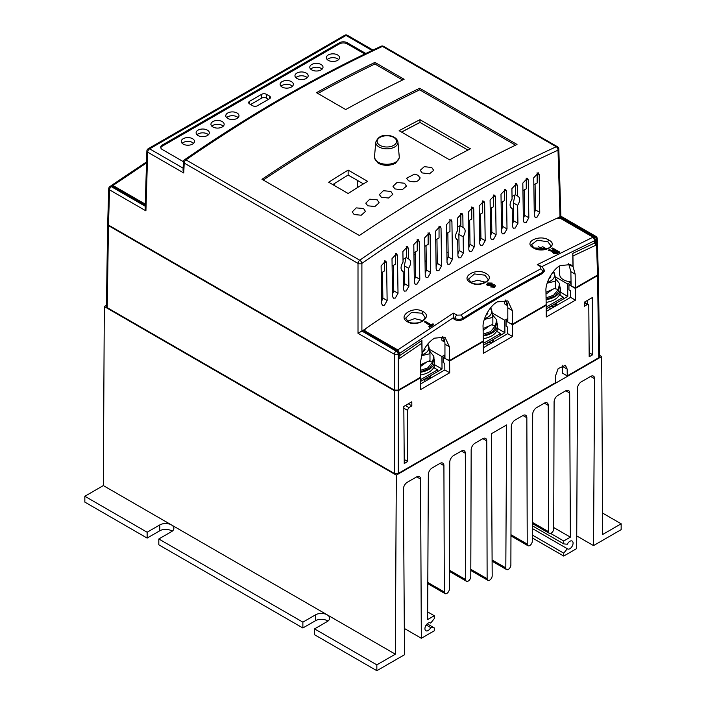 <?xml version="1.0" encoding="UTF-8"?>
<svg xmlns="http://www.w3.org/2000/svg" width="706" height="706" viewBox="0 0 706 706"><rect width="100%" height="100%" fill="white"/><g stroke="black" fill="none" stroke-linecap="round" stroke-linejoin="round"><path stroke-width="1.06" d="M172.158 531.221A8.26 4.766 0 0 0 171.47 530.771A8.26 4.766 0 0 0 159.785 530.771L147.139 538.078L84.844 502.107L84.844 496.265L103.332 485.587L171.47 524.929A8.26 4.766 0 0 0 159.785 524.929L147.139 532.236L84.844 496.265M171.47 531.671A8.26 4.766 0 0 0 173.888 528.3A8.26 4.766 0 0 0 171.47 524.929L327.205 614.838A8.26 4.766 0 0 0 315.529 614.838L302.874 622.145L158.815 538.978L171.47 531.671M327.893 621.139A8.26 4.766 0 0 0 327.205 620.689A8.26 4.766 0 0 0 315.529 620.689L302.874 627.987L158.815 544.82L158.815 538.978M396.313 475.138L601.688 356.556L602.668 534.477L621.156 523.799L621.156 529.65L593.517 545.606L594.584 378.681A5.507 3.177 120 0 0 593.446 376.121A5.507 3.177 120 0 0 590.693 376.395L581.347 381.796A5.507 3.177 120 0 0 577.455 388.512L576.67 548.588L563.732 556.063L563.732 553.16L567.306 548.712A4.545 2.621 120 0 0 567.589 548.924A4.545 2.621 120 0 0 569.866 548.694A4.545 2.621 120 0 0 572.831 544.697A4.545 2.621 120 0 0 572.134 541.052A4.545 2.621 120 0 0 569.866 541.281A4.545 2.621 120 0 0 567.306 544.22L563.732 543.894L563.732 540.999L570.377 537.16L569.671 393.004A5.507 3.177 120 0 0 568.533 390.515A5.507 3.177 120 0 0 565.78 390.789L557.987 395.281A5.507 3.177 120 0 0 554.095 402.005L553.707 528.812A3.583 2.065 -60 0 1 551.174 533.189A3.583 2.065 -60 0 1 549.383 533.365A3.583 2.065 -60 0 1 548.641 531.733L548.253 405.376A5.507 3.177 120 0 0 547.115 402.879A5.507 3.177 120 0 0 544.361 403.144L536.578 407.644A5.507 3.177 120 0 0 532.677 414.369L532.289 541.175A3.583 2.065 -60 0 1 529.765 545.553A3.583 2.065 -60 0 1 527.973 545.729A3.583 2.065 -60 0 1 527.232 544.097L526.844 417.74A5.507 3.177 120 0 0 525.705 415.234A5.507 3.177 120 0 0 522.952 415.507L515.159 420.008A5.507 3.177 120 0 0 511.268 426.733L510.879 565.003A3.583 2.065 -60 0 1 508.346 569.38A3.583 2.065 -60 0 1 506.555 569.557A3.583 2.065 -60 0 1 505.814 567.898L506.599 424.95L491.411 433.722L492.188 575.769A3.583 2.065 -60 0 1 489.655 580.164A3.583 2.065 -60 0 1 487.872 580.341A3.583 2.065 -60 0 1 487.131 578.717L486.743 440.897A5.507 3.177 120 0 0 485.596 438.391A5.507 3.177 120 0 0 482.842 438.664L475.059 443.156A5.507 3.177 120 0 0 471.167 449.89L470.778 576.696A3.583 2.065 -60 0 1 468.246 581.064A3.583 2.065 -60 0 1 466.454 581.241A3.583 2.065 -60 0 1 465.713 579.617L465.325 453.261A5.507 3.177 120 0 0 464.186 450.755A5.507 3.177 120 0 0 461.433 451.028L453.649 455.52A5.507 3.177 120 0 0 449.748 462.253L449.36 589.06A3.583 2.065 -60 0 1 446.827 593.428A3.583 2.065 -60 0 1 445.045 593.605A3.583 2.065 -60 0 1 444.303 591.981L443.915 465.625A5.507 3.177 120 0 0 442.768 463.118A5.507 3.177 120 0 0 440.014 463.392L432.231 467.884A5.507 3.177 120 0 0 428.339 474.6L427.624 619.577L434.278 615.738L434.278 618.641L430.695 623.089A4.545 2.621 120 0 0 430.413 622.877A4.545 2.621 120 0 0 428.145 623.098A4.545 2.621 120 0 0 425.18 627.105A4.545 2.621 120 0 0 425.868 630.74A4.545 2.621 120 0 0 428.145 630.52A4.545 2.621 120 0 0 430.695 627.581L434.278 627.899L434.278 630.802L421.332 638.268L420.547 479.1A5.507 3.177 120 0 0 419.408 476.603A5.507 3.177 120 0 0 416.655 476.877L407.309 482.269A5.507 3.177 120 0 0 403.417 489.046L404.494 654.744L376.845 670.7L376.845 664.858L314.549 628.887L327.205 621.58A8.26 4.766 0 0 0 329.623 618.209A8.26 4.766 0 0 0 327.205 614.838L395.342 654.18L396.313 475.138L104.311 306.545L103.332 485.587M567.306 548.712L532.333 528.52M430.695 623.089L430.086 622.736M147.139 532.236L147.139 538.078M302.874 622.145L302.874 627.987M376.845 670.7L314.549 634.738L314.549 628.887M593.517 545.606L576.731 535.916M621.156 523.799L602.545 513.059M376.845 664.858L395.342 654.18M601.688 356.556L599.562 355.33M106.438 305.319L104.311 306.545M421.332 638.268L404.317 628.446M434.278 627.899L427.192 623.813M430.695 627.581L426.195 624.986M434.278 615.738L427.668 611.925M570.377 537.16L553.707 527.541M563.732 540.999L550.627 533.436M563.732 543.894L532.342 525.776M563.732 553.16L532.315 535.024M563.732 556.063L532.306 537.91M107.718 224.19L108.468 225.62L394.372 390.683L398.263 390.683L398.263 473.452L555.551 382.634L555.507 375.866L558.155 368.611L565.435 365.32L567.183 369.123L567.236 375.892L598.776 357.686L597.532 275.64L598.282 274.202M398.263 473.452L394.372 473.452L394.372 390.683M108.468 225.62L107.224 307.666L394.372 473.452M107.224 307.666L106.421 306.536L107.665 224.482M419.92 377.604L420.414 377.895L398.263 390.683M501.428 223.078L502.69 223.802M597.532 275.64L575.372 288.427L568.948 284.721L571.057 283.503M501.463 225.338L502.725 226.07M538.563 246.756L540.522 247.894L542.437 246.791M482.798 341.307L483.292 341.589L449.616 361.031L443.191 357.324L444.948 356.318M545.676 305.001L546.179 305.292L512.494 324.734L506.07 321.027L507.826 320.012M491.552 214.271L490.308 214.986M490.379 219.522L491.623 218.807M491.747 227.085L490.485 226.361M357.351 180.365L357.351 187.672M426.283 261.476L425.021 260.743M415.19 255.069L413.928 254.336M491.711 225.126L490.449 224.402M480.618 218.666L479.356 217.933M546.223 311.434L570.598 297.358L570.545 290.81L568.948 289.892L568.948 284.721M587.463 303.995L587.436 300.403M443.191 357.324L443.191 362.496L444.789 363.413L444.842 369.962L420.467 384.038M506.07 321.027L506.07 326.19L507.667 327.116L507.72 333.664L483.345 347.731M562.232 365.267L562.364 373.086L567.236 375.892M598.335 274.502L599.579 356.548L598.776 357.686M589.183 356.759L588.795 305.504L588.336 304.498L587.224 304.604L584.312 306.289L584.277 302.221L592.263 297.614L592.687 354.739L589.183 356.759M411.827 405.871L408.906 407.556L407.362 410.257L407.75 461.503L404.247 463.533L403.814 406.409L411.801 401.802L411.827 405.871L408.297 403.823M575.372 288.427L575.461 300.165L546.267 317.029L546.179 305.292M512.494 324.734L512.582 336.471L483.381 353.327L483.292 341.589M449.616 361.031L449.704 372.777L420.502 389.633L420.414 377.895M570.598 297.358L575.461 300.165M507.72 333.664L512.582 336.471M444.842 369.962L449.704 372.777M543.258 247.003L543.258 249.65M540.54 249.677L540.522 247.894M480.689 223.202L479.427 222.469M448.133 251.901L446.889 252.616M404.22 459.465L407.75 461.503M589.157 352.691L592.687 354.739M374.621 158.179L378.213 163.289C383.985 166.016 389.756 165.998 395.536 163.245L399.128 158.179M537.081 217.139L535.139 217.316L534.301 215.533L533.736 177.762L538.36 172.838L539.19 174.62L539.755 212.391L537.081 217.139M526.164 222.514L524.223 222.699L523.384 220.916L522.819 183.119L527.444 178.186L528.273 179.968L528.838 217.766L526.164 222.514M517.922 223.281L513.641 220.81L513.377 202.887L517.657 205.367L517.922 223.281L515.248 228.029L513.306 228.215L512.477 226.432L512.203 208.508L510.879 207.74M504.34 233.695L502.398 233.88L501.56 232.089L500.995 194.256L505.62 189.323L506.449 191.114L507.014 228.947L504.34 233.695M493.432 239.493L491.491 239.678L490.652 237.896L490.088 200.045L494.703 195.112L495.541 196.895L496.106 234.745L493.432 239.493M482.525 245.441L480.583 245.617L479.745 243.835L479.18 205.975L483.795 201.042L484.634 202.834L485.198 240.693L482.525 245.441M471.617 251.521L469.675 251.707L468.846 249.924L468.272 212.056L472.896 207.123L473.726 208.905L474.291 246.773L471.617 251.521M381.681 303.651L382.511 305.433L384.452 305.248L387.135 300.5L386.57 262.729L385.732 260.946L381.116 265.88L381.681 303.651M392.571 296.441L393.401 298.223L395.342 298.038L398.016 293.29L397.452 255.501L396.622 253.71L392.006 258.643L392.571 296.441M403.461 289.372L404.291 291.154L406.232 290.969L408.906 286.221L408.642 268.298C411.342 263.585 411.298 260.452 408.5 258.908L408.342 248.406L407.512 246.623L402.897 251.557L403.047 262.058C400.346 266.771 400.39 269.904 403.188 271.448L403.461 289.372M414.351 282.444L415.181 284.227L417.122 284.041L419.805 279.294L419.232 241.461L418.402 239.678L413.787 244.611L414.351 282.444M425.241 275.658L426.08 277.44L428.021 277.255L430.695 272.507L430.13 234.666L429.301 232.874L424.677 237.807L425.241 275.658M436.14 269.012L436.97 270.795L438.911 270.61L441.594 265.862L441.029 228.003L440.191 226.22L435.576 231.153L436.14 269.012M447.039 262.508L447.869 264.291L449.81 264.106L452.493 259.358L451.919 221.499L451.09 219.716L446.474 224.64L447.039 262.508M457.938 256.146L458.776 257.928L460.718 257.743L463.392 252.995L463.145 236.837C465.854 232.115 465.801 228.982 463.012 227.438L462.827 215.127L461.989 213.344L457.373 218.278L457.559 230.588C454.858 235.301 454.902 238.434 457.7 239.978L457.938 256.146M338.668 59.56A6.61 3.812 0 0 0 337.618 58.774A6.61 3.812 0 0 0 327.231 59.56M337.618 54.953A6.61 3.812 0 0 0 330.417 54.124A6.61 3.812 0 0 0 326.34 57.654A6.61 3.812 0 0 0 328.281 60.345A6.61 3.812 0 0 0 335.474 61.175A6.61 3.812 0 0 0 339.56 57.654A6.61 3.812 0 0 0 337.618 54.953M292.452 86.247A6.61 3.812 0 0 0 291.41 85.452A6.61 3.812 0 0 0 281.014 86.247M291.41 81.631A6.61 3.812 0 0 0 284.209 80.811A6.61 3.812 0 0 0 280.123 84.332A6.61 3.812 0 0 0 282.065 87.032A6.61 3.812 0 0 0 289.266 87.853A6.61 3.812 0 0 0 293.343 84.332A6.61 3.812 0 0 0 291.41 81.631M307.286 77.678A6.61 3.812 0 0 0 306.236 76.892A6.61 3.812 0 0 0 295.849 77.678M306.236 73.071A6.61 3.812 0 0 0 299.035 72.241A6.61 3.812 0 0 0 294.958 75.771A6.61 3.812 0 0 0 296.899 78.463A6.61 3.812 0 0 0 304.101 79.293A6.61 3.812 0 0 0 308.178 75.771A6.61 3.812 0 0 0 306.236 73.071M322.121 69.117A6.61 3.812 0 0 0 321.071 68.332A6.61 3.812 0 0 0 310.684 69.117M321.071 64.511A6.61 3.812 0 0 0 313.87 63.681A6.61 3.812 0 0 0 309.793 67.202A6.61 3.812 0 0 0 311.725 69.903A6.61 3.812 0 0 0 318.927 70.732A6.61 3.812 0 0 0 323.013 67.202A6.61 3.812 0 0 0 321.071 64.511M193.603 143.318A6.61 3.812 0 0 0 192.553 142.533A6.61 3.812 0 0 0 182.157 143.318M192.553 138.711A6.61 3.812 0 0 0 185.351 137.882A6.61 3.812 0 0 0 181.274 141.403A6.61 3.812 0 0 0 183.207 144.103A6.61 3.812 0 0 0 190.408 144.933A6.61 3.812 0 0 0 194.485 141.403A6.61 3.812 0 0 0 192.553 138.711M208.429 134.749A6.61 3.812 0 0 0 207.387 133.964A6.61 3.812 0 0 0 196.992 134.749M207.387 130.142A6.61 3.812 0 0 0 200.186 129.313A6.61 3.812 0 0 0 196.109 132.843A6.61 3.812 0 0 0 198.042 135.534A6.61 3.812 0 0 0 205.243 136.364A6.61 3.812 0 0 0 209.32 132.843A6.61 3.812 0 0 0 207.387 130.142M223.264 126.189A6.61 3.812 0 0 0 222.222 125.403A6.61 3.812 0 0 0 211.826 126.189M222.222 121.582A6.61 3.812 0 0 0 215.021 120.752A6.61 3.812 0 0 0 210.944 124.274A6.61 3.812 0 0 0 212.877 126.974A6.61 3.812 0 0 0 220.078 127.804A6.61 3.812 0 0 0 224.155 124.274A6.61 3.812 0 0 0 222.222 121.582M238.099 117.62A6.61 3.812 0 0 0 237.057 116.834A6.61 3.812 0 0 0 226.661 117.62M237.057 113.013A6.61 3.812 0 0 0 229.856 112.192A6.61 3.812 0 0 0 225.779 115.713A6.61 3.812 0 0 0 227.711 118.414A6.61 3.812 0 0 0 234.913 119.235A6.61 3.812 0 0 0 238.99 115.713A6.61 3.812 0 0 0 237.057 113.013M363.546 208.491L365.479 211.447L361.269 215.206L354.165 214.553L352.232 211.906L356.195 207.891L363.546 208.491M377.207 199.842L379.157 202.798L374.912 206.505L367.755 205.808L365.796 203.151L369.794 199.18L377.207 199.842M390.859 191.423L392.818 194.362L388.556 198.015L381.346 197.265L379.378 194.618L383.402 190.708L390.859 191.423M404.503 183.225L406.471 186.155L402.191 189.737L394.954 188.934L392.977 186.296L397.019 182.466L404.503 183.225M420.017 177.374C419.011 181.671 415.199 182.819 408.571 180.824L406.594 178.203L414.466 174.17L418.128 175.264L420.105 178.168M431.754 167.525L433.722 170.402L429.442 173.826L422.197 172.926L420.22 170.322L424.271 166.66L431.754 167.525M345.702 109.545L316.5 92.68A1376.532 794.744 -60 0 1 374.904 62.41L404.106 79.266A1376.532 794.744 120 0 0 345.702 109.545M184.593 159.724A2.753 2.753 0 0 0 183.401 161.859A2.753 1.615 2.6 0 0 184.204 163.068A2.753 1.589 -60 0 1 185.96 159.865A2.753 1.412 55.4 0 0 184.593 159.724L184.593 159.724C217.369 137.105 250.171 116.322 283.009 97.357C315.847 78.401 348.543 61.369 381.108 46.261L381.108 46.261A2.753 1.747 65.1 0 1 382.467 46.411C349.911 61.51 317.223 78.542 284.386 97.499C251.548 116.455 218.745 137.246 185.96 159.865L359.751 260.205A2.753 1.421 55.1 0 1 361.896 263.409L361.896 331.026L365.081 329.49M340.83 130.089A1376.532 794.744 -60 0 1 419.673 88.259L517.013 144.456A1376.532 794.744 120 0 0 438.17 186.287A1376.532 794.744 120 0 0 359.328 235.495L261.988 179.298A1376.532 794.744 -60 0 1 340.83 130.089M394.372 390.109L394.372 354.288L358.004 333.294L358.004 263.409A2.753 1.589 120 0 1 359.751 260.205C392.36 237.481 425.083 216.645 457.92 197.689C490.749 178.733 523.534 161.753 556.257 146.751A2.753 1.739 65.4 0 1 558.005 150.184C492.523 180.224 427.148 217.969 361.896 263.409A2.753 1.536 0 0 1 358.004 263.409L184.204 163.068L183.754 172.988L147.686 152.169L145.913 210.847L109.545 189.852L108.486 225.064L394.372 390.109L398.263 390.109L420.405 377.331L420.202 363.608L422.02 353.997L421.861 343.213L399.022 358.825L399.19 353.468L397.416 350.423L364.278 330.84M363.449 183.887L348.137 175.044A1368.546 790.138 120 0 0 332.755 184.601M419.964 119.685A1374.608 793.632 120 0 0 399.137 130.698L449.554 159.803A1374.608 793.632 -60 0 1 470.39 148.789L419.964 119.685L419.964 122.385L467.919 150.069M515.521 145.18L419.673 89.838A1374.608 793.632 120 0 0 340.83 131.66A1374.608 793.632 120 0 0 263.259 180.03M568.807 264.229L570.88 271.669L571.092 285.956L575.364 287.863L575.161 274.14L573.087 266.78L572.928 255.996L595.838 245.194L594.637 242.961M421.861 343.213L421.182 341.148M593.34 237.392A0.83 0.477 -60 0 1 593.87 236.81L594.699 236.431A2.753 1.739 65.4 0 1 596.455 239.863A2.753 1.589 -1.7 0 0 597.258 238.699L598.317 273.919L597.514 275.075L575.364 287.863M568.807 264.309L573.087 266.78M406.25 246.518A3.857 2.224 -60 0 1 406.338 247.25L406.338 257.487A2775.56 1602.479 -60 0 0 403.011 259.517M406.188 257.575L409.224 259.181M460.753 213.23A3.857 2.224 -60 0 1 460.85 213.989L460.85 225.232A2775.56 1602.479 -60 0 0 457.506 227.155M460.012 225.708L463.736 227.711M511.479 208.235L512.203 208.508C509.405 206.964 509.361 203.831 512.062 199.118L511.912 188.617L516.527 183.684L517.357 185.466L517.516 195.968L515.354 194.724L515.354 184.31A3.857 2.224 120 0 0 515.265 183.578M449.854 219.592A3.857 2.224 -60 0 1 449.943 220.351L449.943 231.542A2775.56 1602.479 -60 0 0 446.607 233.492M447.004 260.267L448.204 256.887L447.842 232.768M438.955 226.105A3.857 2.224 -60 0 1 439.044 226.864L439.044 237.922A2775.56 1602.479 -60 0 0 435.708 239.89M436.105 266.771L437.305 263.391L436.943 239.157M428.057 232.768A3.857 2.224 -60 0 1 428.145 233.518L428.145 244.373A2775.56 1602.479 -60 0 0 424.809 246.359M425.215 273.416L426.415 270.036L426.045 245.626M417.149 239.563A3.857 2.224 -60 0 1 417.237 240.314L417.237 250.895A2775.56 1602.479 -60 0 0 413.91 252.907M414.316 280.203L415.516 276.823L415.146 252.157M395.351 253.604A3.857 2.224 -60 0 1 395.439 254.336L395.439 264.15A2775.56 1602.479 -60 0 0 392.112 266.188M392.536 294.199L393.736 290.819L393.357 265.43M384.452 260.849A3.857 2.224 -60 0 1 384.541 261.564L384.541 270.883A2775.56 1602.479 -60 0 0 381.222 272.94M381.646 301.409L382.846 298.029L382.458 272.172M469.649 220.184L470.011 244.302L468.81 247.682M468.405 220.89A2775.56 1602.479 -60 0 1 471.749 218.992L471.749 207.767A3.857 2.224 120 0 0 471.661 207.008M480.557 213.997L480.918 238.213L479.718 241.593M479.312 214.703A2775.56 1602.479 -60 0 1 482.648 212.815L482.648 201.687A3.857 2.224 120 0 0 482.56 200.928M491.455 207.882L491.826 232.274L490.617 235.654M490.22 208.579A2775.56 1602.479 -60 0 1 493.556 206.717L493.556 195.747A3.857 2.224 120 0 0 493.459 194.997M502.363 201.837L502.734 226.476L501.534 229.847M501.119 202.516A2775.56 1602.479 -60 0 1 504.455 200.68L504.455 189.958A3.857 2.224 120 0 0 504.366 189.217M524.179 189.949L524.558 215.295L523.358 218.675M522.934 190.62A2775.56 1602.479 -60 0 1 526.261 188.829L526.261 178.803A3.857 2.224 120 0 0 526.173 178.08M535.086 184.107L535.475 209.911L534.265 213.291M533.842 184.769A2775.56 1602.479 -60 0 1 537.16 183.004L537.16 173.447A3.857 2.224 120 0 0 537.081 172.732M367.597 181.336L348.137 170.102A1374.608 793.632 120 0 0 328.669 182.236L348.137 193.479A1374.608 793.632 -60 0 1 367.597 181.336M574.887 287.589L574.402 287.863M571.03 281.853A12.805 7.395 180 0 1 559.69 274.51L559.69 265.941M552.498 252.333L552.886 251.186L548.288 250.198A1377.079 795.062 -60 0 1 549.242 249.712L553.61 250.683A1377.079 795.062 -60 0 1 554.722 250.127L551.792 248.433A1377.079 795.062 -60 0 1 552.639 248.009L559.461 251.945A1377.079 795.062 120 0 0 557.458 252.942L553.336 252.898L552.886 251.186M546.7 248.989L543.046 246.879M502.69 223.581L501.428 222.849M403.426 287.13L404.626 283.75L404.361 265.827L405.924 257.743M457.903 253.904L459.112 250.524L458.865 234.357L460.056 225.735M513.641 220.81L512.441 224.19M513.377 202.887L515.001 194.918M557.493 218.092L560.017 216.645L558.005 150.184A2.753 1.589 -1.7 0 0 558.817 149.019A2.753 2.753 0 0 0 557.44 146.716A2.753 1.589 -60 0 0 556.257 146.751L382.467 46.411A2.753 1.589 120 0 1 383.649 46.375A2.753 2.753 0 0 0 381.108 46.261M517.657 205.367C520.357 200.645 520.313 197.512 517.516 195.968L518.239 196.242M456.976 239.705L456.367 239.21M402.464 271.175L401.864 270.68M408.642 268.298L404.361 265.827M463.145 236.837L458.865 234.357M268.509 99.352L266.374 98.116A3.301 1.906 0 0 0 261.697 98.116L250.604 104.514M252.748 105.759A3.301 1.906 0 0 0 257.416 105.759L269.489 98.787A3.301 1.906 0 0 0 270.451 97.437A3.301 1.906 0 0 0 269.489 96.087L266.374 94.286A3.301 1.906 0 0 0 261.697 94.286L249.633 101.258A3.301 1.906 0 0 0 248.662 102.608A3.301 1.906 0 0 0 249.633 103.958L252.748 105.759M364.773 54L347.246 43.878A5.507 3.177 0 0 0 339.454 43.878L162.309 146.151A5.507 3.177 0 0 0 160.783 147.836M401.555 132.093A1371.299 791.726 -60 0 1 419.964 122.385L420.079 122.447A1368.546 790.138 120 0 0 401.626 132.128M145.251 205.111L112.13 186.066L110.71 185.96L112.598 185.987A0.83 0.477 120 0 0 112.13 186.066L111.301 186.64A2.753 1.412 -124.7 0 0 109.924 186.499A2.753 2.753 0 0 0 108.742 188.678L107.683 223.908L108.486 225.064M402.614 79.99L374.904 63.99A1374.608 793.632 120 0 0 317.894 93.492M419.673 89.838L419.673 88.259M374.904 63.99L374.904 62.41M361.896 331.026L396.119 351.085A2.753 1.589 -60 0 0 394.372 354.288A2.753 1.536 0 0 0 398.263 354.288A2.753 1.421 -124.9 0 0 396.119 351.085L396.94 350.503L364.446 331.741L363.413 329.967M558.49 217.342L561.376 218.048L593.87 236.81L595.758 240.181L595.838 245.194M373.006 50.064L347.431 35.3A2.753 2.753 0 0 0 344.678 35.3L148.26 148.701A2.753 2.753 0 0 0 146.883 151.005A2.753 1.589 1.7 0 0 147.686 152.169A2.753 1.589 120 0 1 149.637 148.834L183.119 168.169M365.84 53.488L347.246 42.748A5.507 3.177 0 0 0 339.454 42.748L162.309 145.03A5.507 3.177 0 0 0 160.694 147.272A5.507 3.177 0 0 0 162.309 149.522L183.419 161.709M399.022 358.825L398.952 353.812A0.83 0.468 -0.9 0 0 399.19 353.468M398.263 390.109L398.263 354.288L398.952 353.812L396.94 350.503A0.83 0.477 -60 0 1 397.416 350.423M594.964 240.314A0.83 0.468 -0.9 0 0 595.758 240.181L596.455 239.863L597.514 275.075M597.258 238.699A2.753 2.753 0 0 0 595.882 236.395A2.753 1.589 -60 0 0 594.699 236.431L560.017 216.645M146.883 151.005L145.162 208.094L145.913 210.847M183.401 161.859L183.022 170.217L183.754 172.988M358.004 333.294L361.649 331.185M108.742 188.678A2.753 1.589 1.7 0 0 109.545 189.852A2.753 1.589 120 0 1 111.301 186.64L145.215 206.223M348.137 170.102L348.137 175.044M512.027 196.533A2775.56 1602.479 -60 0 1 515.354 194.724M145.277 204.14L112.969 185.484L111.53 185.396L146.557 161.886M146.521 162.945L112.969 185.484M541.987 266.568L594.981 240.534L594.434 243.12L572.787 253.348L572.99 266.647L570.704 264.591L560.308 265.571C553.072 268.977 545.182 282.965 545.959 291.004L546.17 304.718L512.485 324.169L512.282 310.446L507.826 300.888L497.43 301.868C490.193 305.283 482.304 319.271 483.08 327.302L483.283 341.024L449.607 360.466L449.404 346.752L444.948 337.194L434.552 338.174C429.116 341.527 424.977 346.725 422.117 353.75L421.914 340.46L400.346 355.18L399.208 354.518M400.346 355.18L399.746 354.836L399.728 353.265L453.481 317.612L453.499 318.785L455.052 319.677C457.638 320.895 460.241 320.833 462.836 319.483A1372.402 792.361 -60 0 1 502.743 295.496A1372.402 792.361 -60 0 1 542.649 273.407L544.264 271.289L544.264 270.098L542.084 266.621A2.753 1.589 120 0 0 540.787 266.709L540.787 268.862A1376.532 794.744 120 0 0 500.801 291.004A1376.532 794.744 120 0 0 460.806 315.035L456.914 315.132L453.402 313.102L397.778 349.92L399.728 353.265M365.479 331.988L365.47 331.264L397.778 349.92M493.785 286.477L493.944 285.312L493.944 285.762L487.564 285.798L486.708 284.695L487.749 282.974L492.126 283.071A1377.079 795.062 120 0 0 491.279 283.556L488.508 283.406L488.331 284.8L494.65 284.739L495.409 285.745L494.544 286.918L490.688 286.936A1377.079 795.062 -60 0 1 491.544 286.442L493.785 286.477L493.944 285.312L487.564 285.348L486.708 284.244M492.126 283.071L492.126 283.512A1376.532 794.744 120 0 0 491.279 284.006L488.508 283.406M495.409 285.745L494.544 287.368L490.688 286.936M365.47 331.264L364.658 330.09L365.461 328.793C429.142 284.65 492.929 247.824 556.822 218.313L560.723 218.533L593.031 237.19L537.275 264.679L542.084 266.621M548.915 240.075C539.34 234.004 522.802 242.29 533.321 247.903C542.914 253.904 559.426 245.6 548.915 240.075A1.377 0.794 120 0 0 547.865 241.796L550.689 245.538C550.989 246.465 549.736 247.594 546.938 248.909C543.708 250.259 539.384 249.906 533.957 247.868L531.415 244.717L537.354 240.199L547.865 241.796M485.966 273.478C476.4 267.362 459.853 276.902 470.381 282.479C479.965 288.516 496.486 278.958 485.966 273.478M423.018 311.584C413.434 305.442 396.913 316.217 407.441 321.76C417.043 327.822 433.537 317.029 423.018 311.584A1.377 0.794 120 0 0 422.1 313.235L424.933 317.321C425.127 318.609 423.847 320.083 421.085 321.76C419.664 322.863 411.774 324.178 408.2 321.645L405.659 318.15L411.598 312.361L422.1 313.235M559.461 251.945L559.461 252.395A1376.532 794.744 120 0 0 557.458 253.392L553.336 253.348L552.886 251.636L548.288 250.198M554.307 250.339L551.792 248.433M433.696 324.239L433.696 324.689A1376.532 794.744 120 0 0 429.627 327.346L428.877 326.454A1377.079 795.062 -60 0 1 430.483 325.404L424.43 321.91A1377.079 795.062 -60 0 1 425.277 321.354L431.331 324.848A1377.079 795.062 -60 0 1 432.946 323.798L433.696 324.239A1377.079 795.062 120 0 0 429.627 326.896L428.877 326.454M430.113 325.642L424.43 321.91M468.537 279.082L474.485 273.928L484.987 275.163L487.811 279.082C490.582 279.973 479.1 287.36 471.078 282.4L468.537 279.082M453.481 317.612L455.052 318.459C457.638 319.686 460.233 319.65 462.836 318.362A2.753 1.527 -122 0 0 460.806 315.035M534.151 247.982L547.865 248.477M470.584 282.382L477.583 280.264L485.507 282.224M407.565 321.23L414.581 318.6L422.947 320.612M594.981 240.534L593.031 237.19M572.99 266.647L568.657 264.15A20.65 11.923 -60 0 0 568.33 263.726M505.452 300.024A20.65 11.923 -60 0 1 507.826 307.869L507.826 322.033L511.523 324.169L512.009 323.886M442.574 336.33A20.65 11.923 -60 0 1 444.948 344.175L444.948 358.339L448.645 360.475L449.131 360.192M449.607 360.466L448.645 359.91L448.645 360.475M512.485 324.169L511.523 323.604L511.523 324.169M462.836 319.483L462.836 318.362A1373.779 793.156 -60 0 1 502.743 294.376A1373.779 793.156 -60 0 1 542.649 272.278L544.264 270.098M453.481 317.55L453.402 313.102M542.649 273.407L542.649 272.278A2.753 1.65 -117.9 0 0 540.787 268.862M557.458 253.392L557.458 252.942M553.336 253.348L553.336 252.898M487.564 285.798L487.564 285.348M491.358 285.868L491.358 285.418M491.279 284.006L491.279 283.556M491.032 283.865L491.032 283.415M487.855 284.606L488.331 284.8M494.544 287.368L494.544 286.918M429.627 327.346L429.627 326.896M555.481 250.568A1377.079 795.062 120 0 0 554.298 251.16L554.184 252.474L556.919 252.395A1377.079 795.062 -60 0 1 557.846 251.927L555.481 251.018A1376.532 794.744 120 0 0 554.298 251.61L554.298 251.16M553.645 251.865L554.184 252.474M557.431 252.139L555.481 251.018M334.265 183.648L334.291 185.493M444.771 341.678A4.13 2.383 180 0 1 442.839 341.051L442.839 341.051A4.13 2.383 180 0 1 443.35 337.433M507.649 305.371A4.13 2.383 180 0 1 505.717 304.745L505.717 304.745A4.13 2.383 180 0 1 506.228 301.127M549.93 306.757L549.948 309.281M500.448 335.279L504.905 332.711L504.808 320.295L507.826 318.547M487.158 343.001L492.179 342.225L493.52 339.33L493.573 341.828M563.326 298.982L567.783 296.405L567.686 283.988L570.686 281.826M555.057 306.333L556.399 303.024L556.452 305.521M555.057 305.919L550.036 306.695M504.808 320.295L492.25 313.04M567.686 283.988L555.128 276.743M487.052 343.063L487.069 345.587M437.561 371.585L442.018 369.009L441.93 356.592L444.948 354.853M430.669 375.61L430.695 378.134M441.93 356.592L429.372 349.346M424.174 379.36L424.182 381.884M435.717 368.761L434.746 367.958M430.642 375.627L429.301 378.522L424.28 379.298M442.018 369.009L434.552 364.702M498.595 332.464L497.624 331.652M504.905 332.711L497.43 328.396M561.473 296.158L560.502 295.355M567.783 296.405L560.308 292.09M444.295 339.56A2.48 1.43 0 0 0 443.28 340.716A2.48 1.43 0 0 0 443.58 341.386M507.173 303.253A2.48 1.43 0 0 0 506.158 304.41A2.48 1.43 0 0 0 506.458 305.08M559.69 294.481A2.233 1.288 -60 0 1 560.061 294.587A2.233 1.288 -60 0 1 560.52 295.611M546.206 308.91L563.326 299.026L563.326 297.226L546.188 307.119M559.443 294.984L563.326 297.226M496.812 330.787A2.233 1.288 -60 0 1 497.183 330.893A2.233 1.288 -60 0 1 497.642 331.908M483.328 345.216L500.448 335.332L500.448 333.532L483.31 343.425M496.556 331.29L500.448 333.532M433.934 367.094A2.233 1.288 -60 0 1 434.296 367.191A2.233 1.288 -60 0 1 434.764 368.214M420.441 381.514L437.561 371.63L437.561 369.829L420.432 379.722M433.678 367.588L437.561 369.829M388.865 164.18A12.39 7.148 0 0 0 399.243 156.758L397.963 142.1A11.102 6.407 180 0 1 388.662 148.754A11.102 6.407 180 0 1 375.786 142.1L374.498 156.758A12.39 7.148 0 0 0 388.865 164.18M434.04 358.983A19.274 11.128 180 0 1 434.569 361.56L434.569 364.261A19.274 11.128 180 0 1 420.37 374.992M434.569 361.56A19.274 11.128 180 0 1 420.335 372.3M427.333 344.599A13.458 7.766 180 0 1 421.703 354.906M421.438 355.727L429.98 353.706C429.292 348.005 428.595 344.969 427.898 344.607M420.326 371.868L429.283 368.567L432.522 364.34L434.005 358.277L433.811 356.221L432.522 362.09L427.774 367.888L420.308 370.429M429.98 353.706L429.98 360.572L420.22 364.905M423.3 351.014L423.821 351.147L425.083 349.382L424.262 349.188M426.856 361.957L420.246 366.696M429.663 351.111L433.811 356.221M425.083 349.382L423.353 350.917M496.918 322.677A19.274 11.128 180 0 1 497.448 325.254L497.448 327.955A19.274 11.128 180 0 1 483.257 338.686M497.448 325.254A19.274 11.128 180 0 1 483.213 335.994M490.211 308.301A13.458 7.766 180 0 1 484.581 318.6M484.316 319.421L492.859 317.409C492.17 311.699 491.473 308.672 490.776 308.31M483.204 335.571L492.161 332.27L495.409 328.034L496.892 321.971L496.689 319.915L495.409 325.784L490.652 331.582L483.186 334.123M492.859 317.409L492.859 324.275L483.098 328.599M486.178 314.717L486.699 314.841L487.961 313.076L487.14 312.882M489.735 325.66L483.125 330.39M492.541 314.814L496.689 319.915M487.961 313.076L486.231 314.611M559.796 286.371A19.274 11.128 180 0 1 560.326 288.957L560.326 291.649A19.274 11.128 180 0 1 546.135 302.389M560.326 288.957A19.274 11.128 180 0 1 546.091 299.697M553.089 271.995A13.458 7.766 180 0 1 547.459 282.303M547.194 283.124L555.737 281.103C555.048 275.402 554.351 272.366 553.663 272.004M546.082 299.265L555.04 295.964L558.287 291.728L559.77 285.665L559.567 283.618L558.287 289.486L553.53 295.276L546.065 297.826M555.737 281.103L555.737 287.969L545.976 292.293M549.056 278.411L549.577 278.535L550.839 276.778L550.018 276.575M552.613 289.354L546.012 294.093M555.419 278.508L559.567 283.618M550.839 276.778L549.109 278.314M420.547 479.1L416.681 476.868M443.915 465.625L440.032 463.383M444.303 591.981L427.81 582.459M465.325 453.261L461.442 451.019M465.713 579.617L449.422 570.21M486.743 440.897L482.86 438.655M487.131 578.717L470.796 569.292M505.814 567.898L492.1 559.982M526.844 417.74L522.961 415.499M527.232 544.097L510.967 534.707M548.253 405.376L544.379 403.144M548.641 531.733L532.35 522.325M569.671 393.004L565.797 390.771M594.584 378.681L590.666 376.413M315.529 614.838L315.529 620.689M159.785 524.929L159.785 530.771M491.473 209.197L490.308 208.526M567.183 369.123L562.32 366.308M407.362 410.257L403.832 408.218M405.376 405.509L408.906 407.556M587.224 304.604L584.286 302.9M112.598 185.987L145.092 204.749A0.83 0.477 120 0 0 144.624 204.828M570.88 271.669L575.161 274.14M408.342 248.406L406.338 247.25M462.827 215.127L460.85 213.989M517.357 185.466L515.354 184.31M452.493 259.358L448.204 256.887M451.919 221.499L449.943 220.351M441.594 265.862L437.305 263.391M441.029 228.003L439.044 226.864M430.695 272.507L426.415 270.036M430.13 234.666L428.145 233.518M419.805 279.294L415.516 276.823M419.232 241.461L417.237 240.314M398.016 293.29L393.736 290.819M397.452 255.501L395.439 254.336M387.135 300.5L382.846 298.029M386.57 262.729L384.541 261.564M474.291 246.773L470.011 244.302M473.726 208.905L471.749 207.767M485.198 240.693L480.918 238.213M484.634 202.834L482.648 201.687M496.106 234.745L491.826 232.274M495.541 196.895L493.556 195.747M507.014 228.947L502.734 226.476M506.449 191.114L504.455 189.958M528.838 217.766L524.558 215.295M528.273 179.968L526.261 178.803M539.755 212.391L535.475 209.911M539.19 174.62L537.16 173.447M408.906 286.221L404.626 283.75M463.392 252.995L459.112 250.524M148.26 148.701A2.753 1.589 60 0 1 149.637 148.834L346.055 35.432A2.753 1.589 60 0 0 344.678 35.3M364.446 331.741A0.83 0.477 -60 0 1 364.914 331.661M560.855 218.613A0.83 0.477 -60 0 1 561.376 218.048M347.431 35.3A2.753 1.589 120 0 0 346.055 35.432L372.115 50.488M347.246 43.878L347.246 42.748M162.309 146.151L162.309 145.03M339.454 43.878L339.454 42.748M269.489 96.087L269.489 98.787M266.374 94.286L266.374 98.116M261.697 94.286L261.697 98.116M249.633 101.258L249.633 103.958M537.275 264.679L540.787 266.709M533.321 247.903A1.377 0.794 -60 0 1 533.957 247.868M470.381 282.479A1.377 0.794 -60 0 1 471.078 282.4M407.441 321.76A1.377 0.794 -60 0 1 408.2 321.645M512.282 310.446L507.826 307.869M449.404 346.752L444.948 344.175M456.914 315.132A2.753 1.589 -60 0 0 455.052 318.459L455.052 319.677M388.441 146.927A9.734 5.622 0 0 0 396.472 140.476A9.734 5.622 0 0 0 385.308 135.834A9.734 5.622 0 0 0 377.269 142.285A9.734 5.622 0 0 0 388.441 146.927M428.648 361.163L432.522 362.09L432.522 364.34M491.535 324.857L495.409 325.784L495.409 328.034M554.413 288.56L558.287 289.486L558.287 291.728M445.045 593.605L427.801 583.65M466.454 581.241L449.413 571.41M487.872 580.341L470.796 570.483M506.555 569.557L492.108 561.217M527.973 545.729L510.959 535.907M549.383 533.365L532.35 523.525M584.339 302.186L588.336 304.498M595.882 236.395L560.846 216.168L558.817 149.019M383.649 46.375L557.44 146.716M110.71 185.96L109.924 186.499M399.208 354.8L399.931 355.215M364.658 330.09L364.684 331.502M397.963 142.1C396.86 136.673 389.756 134.987 385.176 135.587C381.028 135.287 377.895 137.458 375.786 142.1M427.633 344.237L428.074 344.607M490.511 307.931L490.952 308.301M553.389 271.625L553.831 272.004"/></g></svg>
